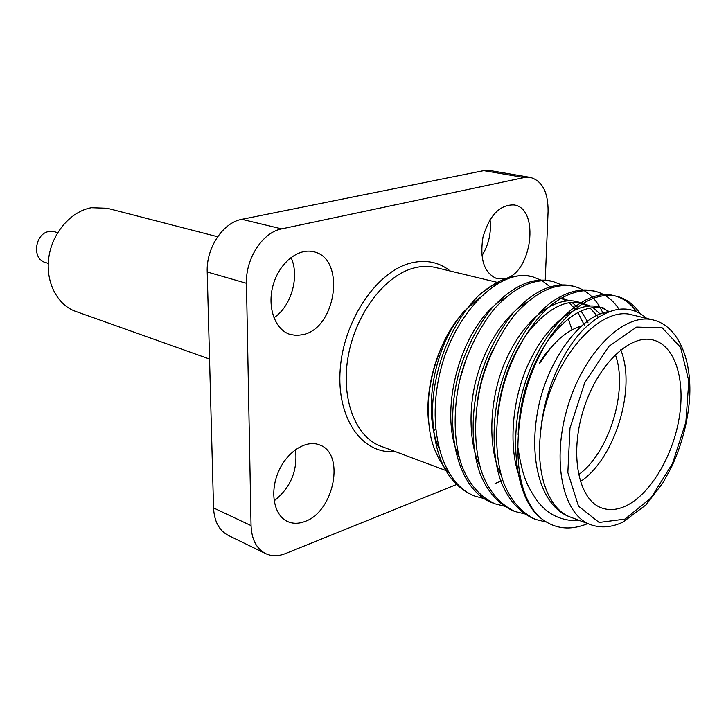<?xml version="1.0" encoding="UTF-8"?>
<svg xmlns="http://www.w3.org/2000/svg" width="726" height="726" viewBox="0 0 726 726"><rect width="100%" height="100%" fill="white"/><g stroke="black" fill="none" stroke-linecap="round" stroke-linejoin="round"><path stroke-width="1.09" d="M217.628 236.73L107.239 208.244L91.422 207.709C71.103 211.212 52.463 232.529 48.878 257.049C45.175 281.57 57.045 304.911 75.64 311.381L209.551 359.043M48.252 263.384L45.057 262.358C31.654 258.955 34.948 233.318 49.078 231.485L54.441 231.73L57.663 232.665M524.19 177.561L483.697 170.646L489.832 170.519L530.307 177.407L524.19 177.561L281.679 228.871C262.758 232.247 245.533 258.529 246.45 283.285L251.051 525.606C251.65 539.427 256.487 548.747 265.553 553.566C271.633 556.406 278.267 556.397 285.481 553.557L457.434 484.142M545.226 280.499L548.094 211.293C548.157 192.136 542.231 180.838 530.307 177.407M246.45 283.285L207.209 271.987C206.12 247.911 223.036 222.483 241.831 219.316L281.679 228.871M265.553 553.566L228.191 535.352C219.125 530.543 214.243 521.395 213.544 507.919L251.051 525.606M521.958 402.086L522.756 402.34M522.511 399.599L523.328 399.854M523.782 397.993L522.874 398.029M523.246 399.826L523.346 397.857M578.531 474.731C609.277 452.597 628.407 390.134 615.33 354.578M555.771 342.345L545.925 353.244L539.209 363.091L541.124 361.521C553.112 342.336 566.371 330.575 580.891 326.237M620.694 349.859C636.684 387.929 614.895 459.05 580.328 481.637M625.812 505.968C650.006 494.551 672.603 456.826 679.091 418.512C685.707 380.197 675.171 345.64 653.291 340.04C629.832 333.506 596.863 365.387 583.223 410.453C569.284 455.429 578.74 500.305 601.836 508.028C609.314 510.623 617.309 509.942 625.812 505.968M579.938 520.66C569.084 521.159 559.456 518.854 551.043 513.736C546.841 511.177 542.458 507.211 537.902 501.857C526.486 485.059 522.502 476.601 517.874 447.28C518.536 405.707 529.481 368.626 550.689 336.029C573.286 305.101 595.275 291.852 616.655 296.272C625.885 298.549 633.58 304.149 639.724 313.069M546.124 522.021L535.761 519.471C521.241 512.71 510.414 500.15 503.281 481.792C494.442 456.128 494.406 419.002 503.545 385.334C512.91 353.054 530.924 322.144 551.397 304.829C566.652 293.358 581.127 288.821 594.812 291.199C604.531 293.603 612.562 299.539 618.906 309.013M525.942 514.189L515.133 511.558C500.559 504.779 489.66 492.31 482.436 474.132C473.479 448.713 473.298 412.041 482.327 378.836C489.705 354.315 500.65 332.78 515.142 314.231C535.434 292.052 554.909 282.732 573.558 286.271C584.466 289.021 593.251 295.972 599.903 307.125M600.112 307.479L603.487 314.04M505.541 506.467L495.023 503.835C480.403 497.056 469.441 484.659 462.135 466.655C453.069 441.481 452.752 405.253 461.682 372.492C468.978 348.308 479.868 327.081 494.333 308.822C514.598 287.006 534.109 277.886 552.858 281.461L562.822 285.382M587.47 320.919L587.996 322.816M485.667 498.934L475.457 496.33C441.154 484.015 425.309 425.608 441.562 366.367C456.999 309.603 501.847 267.504 532.648 276.769L541.95 280.554L551.134 287.659M570.028 516.939L569.402 516.703C541.451 506.376 527.829 460.729 538.211 408.175C547.812 359.08 581.953 314.222 608.633 311.699M520.896 480.149C507.601 450.764 511.531 398.256 529.39 361.893C547.967 322.553 577.306 301.236 598.796 306.862L604.277 308.178C586.063 304.276 567.287 315.102 547.967 340.657C529.653 367.737 519.725 399.028 518.164 434.538M601.509 307.652L609.096 311.518M501.267 475.512C486.701 447.652 489.279 394.608 507.011 357.746C525.315 317.906 555.417 295.881 577.424 301.707L590.492 306.018M580.065 302.47L587.624 306.227M590.075 308.051L598.233 317.099M479.895 466.174C469.178 444.094 467.898 406.424 477.59 374.489C486.574 343.407 506.521 313.723 526.64 302.379M559.211 297.433L566.561 301M568.966 302.706L575.754 309.494M577.914 312.452L584.457 325.43M459.059 456.972C436.435 409.972 462.807 321.591 504.534 298.295M438.767 447.933C422.142 409.754 434.348 345.131 464.095 311.381C456.926 319.095 446.354 336.165 443.114 343.734C435.509 360.541 430.727 378.028 428.785 396.205C426.888 418.112 430.264 435.918 431.979 441.481C434.983 452.924 443.169 467.363 448.732 472.626M558.73 297.279L559.692 298.858M502.791 480.385L495.05 483.498M497.101 419.528C500.014 385.896 510.451 356.702 528.419 331.936C547.132 308.822 565.245 299.176 582.76 302.996M593.015 307.579L600.121 313.968M477.191 402.848C479.804 383.101 485.331 364.879 493.771 348.171M561.788 297.941L569.347 300.836M571.807 302.306L578.803 308.296M581.045 310.946L587.216 321.11M459.549 380.76L466.827 356.847M568.249 318.723L572.006 329.849M636.303 311.345C630.25 303.041 622.799 297.805 613.942 295.645C586.508 287.786 546.424 322.943 527.312 376.703C507.81 429.402 513.572 493.834 538.665 516.358C552.976 528.837 569.329 531.25 587.742 523.582M646.73 318.405C628.752 302.887 607.671 306.553 583.477 329.413C561.271 352.291 544.073 392.839 540.77 430.545L540.416 434.212C535.852 475.884 549.119 509.697 570.799 517.239L590.574 524.635C562.668 515.033 551.025 460.583 567.995 405.789C584.63 350.894 624.768 312.307 653.264 319.975C677.376 325.711 692.132 357.9 689.609 398.474C687.767 422.269 681.669 445.292 671.296 467.562L662.892 482.863L645.958 504.924L622.89 522.148C611.41 527.475 600.647 528.301 590.574 524.635M534.49 518.963L533.211 518.491C518.691 511.721 507.855 499.17 500.713 480.839C491.865 455.193 491.811 418.112 500.949 384.508C510.305 352.291 528.31 321.436 548.783 304.167C564.038 292.732 578.522 288.213 592.216 290.6L593.496 290.926M513.899 511.059L512.665 510.605C498.081 503.835 487.173 491.366 479.94 473.207C470.965 447.824 470.775 411.206 479.786 378.055C487.164 353.571 498.1 332.072 512.592 313.559C532.884 291.435 552.359 282.142 571.026 285.681L572.279 285.999M493.834 503.363L492.636 502.918C458.415 490.649 442.778 431.716 459.195 371.776C466.482 347.627 477.363 326.437 491.82 308.205C512.075 286.425 531.586 277.314 550.353 280.88L551.588 281.189M474.278 495.858L473.08 495.422C446.363 483.416 432.823 454.53 432.469 408.774C434.039 364.969 452.371 321.418 479.024 295.173C487.672 288.168 494.333 284.002 499.016 282.677M480.077 297.125L464.095 311.381M653.264 319.975L632.691 315.02C598.369 303.904 547.885 364.624 540.77 430.545M538.665 516.358C524.707 501.593 517.774 478.57 517.874 447.28M532.566 276.751L532.485 276.733C515.342 272.994 497.519 279.138 479.024 295.173M458.097 318.632C436.87 346.03 424.774 388.637 428.603 422.214M481.864 255.888C488.761 244.698 491.484 232.583 490.041 219.561M274.119 500.886C290.672 487.69 297.796 470.593 295.518 449.585M273.911 317.788C291.308 306.454 299.874 276.27 291.008 257.449M207.209 271.987L213.544 507.919M483.697 170.646L241.831 219.316M303.459 334.55C336.791 327.281 345.703 258.02 313.65 251.786C298.286 247.702 279.292 262.948 273.157 284.991C266.823 306.98 274.991 329.885 290.2 334.459L296.707 335.476L303.459 334.55M304.866 521.486C334.196 511.721 345.522 453.269 319.458 444.884C305.936 439.375 286.625 451.917 278.185 472.372C269.555 492.754 274.147 515.642 287.614 521.54C292.914 523.863 298.667 523.845 304.866 521.486M505.169 278.602C532.013 272.967 540.108 208.244 514.017 204.923C499.806 204.523 489.46 215.25 482.981 237.112C479.505 259.554 484.278 273.457 497.292 278.829L505.169 278.602M395.035 451.49C362.455 454.848 336.31 418.521 340.222 369.098C343.752 319.739 377.275 270.852 411.379 262.894C426.18 259.454 439.157 262.177 450.311 271.061M498.862 282.759L435.555 267.504C428.857 265.897 421.833 266.015 414.473 267.858C385.352 274.954 356.085 312.897 348.335 355.513C340.403 398.147 355.241 436.943 380.823 446.172L447.207 471.011M625.013 519.099L651.022 497.918L672.503 463.497L685.861 422.169L688.829 381.041L680.607 347.4L662.212 327.843L636.648 327.063L608.833 346.402L584.757 382.656L569.974 428.122L567.85 472.562L578.513 506.194L599.132 522.448L625.013 519.099M433.585 430.881L435.5 429.066M520.705 408.529L521.413 408.756M507.773 370.36L508.318 370.523M529.345 376.74L530.18 376.985M473.098 495.422L475.439 496.321M492.627 502.918L495.023 503.835M512.665 510.605L515.133 511.558M533.22 518.491L535.752 519.462M550.353 280.88L552.84 281.461M571.008 285.672L573.549 286.271M592.198 290.6L594.812 291.199M613.942 295.645L616.628 296.272"/></g></svg>
